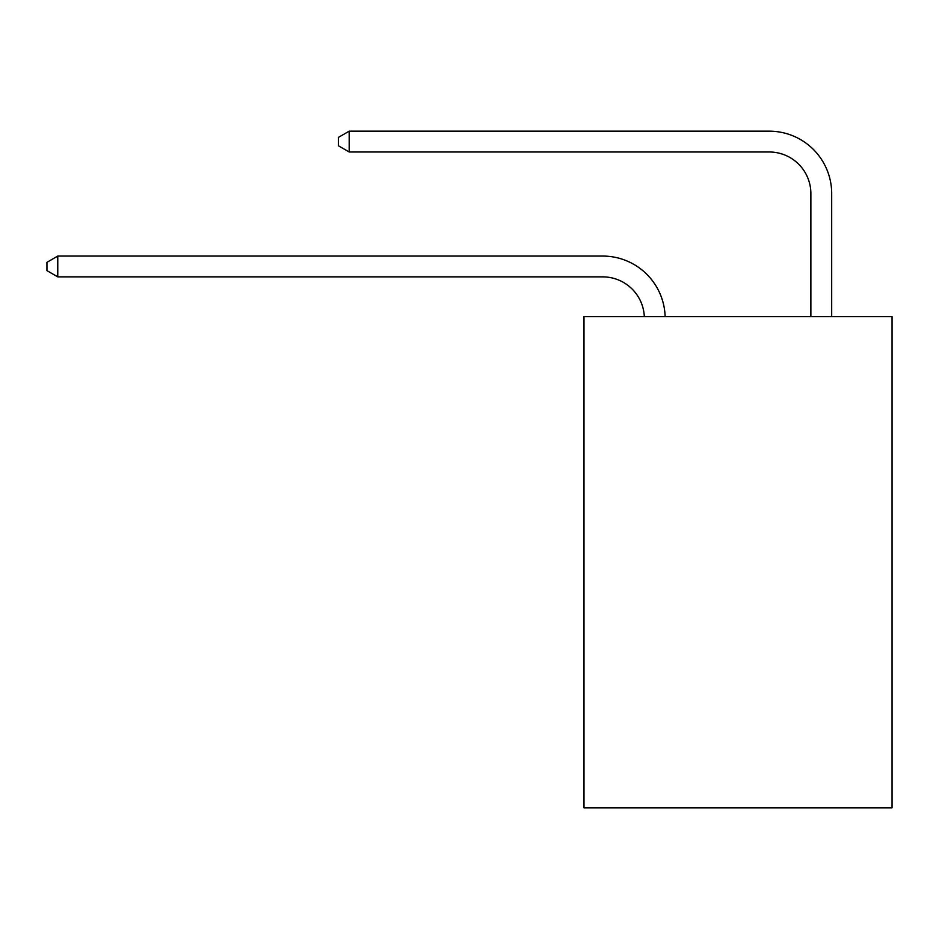 <?xml version="1.0" encoding="UTF-8"?>
<svg xmlns="http://www.w3.org/2000/svg" width="939" height="939" viewBox="0 0 939 939"><rect width="100%" height="100%" fill="white"/><g stroke="black" fill="none" stroke-linecap="round" stroke-linejoin="round"><path stroke-width="1.41" d="M892.05 316.596L892.05 807.833L583.988 807.833L583.988 316.596L892.05 316.596M644.307 316.596A41.633 41.633 0 0 0 602.721 276.876A41.633 41.633 0 0 1 644.307 316.596A41.633 41.633 0 0 0 602.721 276.876A41.633 41.633 0 0 1 644.307 316.596A41.633 41.633 0 0 0 602.721 276.876A41.633 41.633 0 0 1 644.307 316.596A41.633 41.633 0 0 0 602.721 276.876A41.633 41.633 0 0 1 644.307 316.596A41.633 41.633 0 0 0 602.721 276.876L57.772 276.876L46.95 270.632L46.95 262.31L57.772 256.065L602.721 256.065A62.444 62.444 0 0 1 665.129 316.596M810.873 316.596L810.873 193.61A41.633 41.633 0 0 0 769.241 151.989L349.191 151.989L338.369 145.745L338.369 137.411L349.191 131.167L769.241 131.167A62.444 62.444 0 0 1 831.684 193.61L831.684 316.596M57.772 256.065L602.721 256.065L57.772 256.065L602.721 256.065L57.772 256.065L602.721 256.065L57.772 256.065L602.721 256.065L57.772 256.065L57.772 276.876M810.873 193.61A41.633 41.633 0 0 0 769.241 151.989A41.633 41.633 0 0 1 810.873 193.61A41.633 41.633 0 0 0 769.241 151.989A41.633 41.633 0 0 1 810.873 193.61A41.633 41.633 0 0 0 769.241 151.989A41.633 41.633 0 0 1 810.873 193.61A41.633 41.633 0 0 0 769.241 151.989A41.633 41.633 0 0 1 810.873 193.61M349.191 131.167L769.241 131.167L349.191 131.167L769.241 131.167L349.191 131.167L769.241 131.167L349.191 131.167L769.241 131.167L349.191 131.167L349.191 151.989"/></g></svg>
